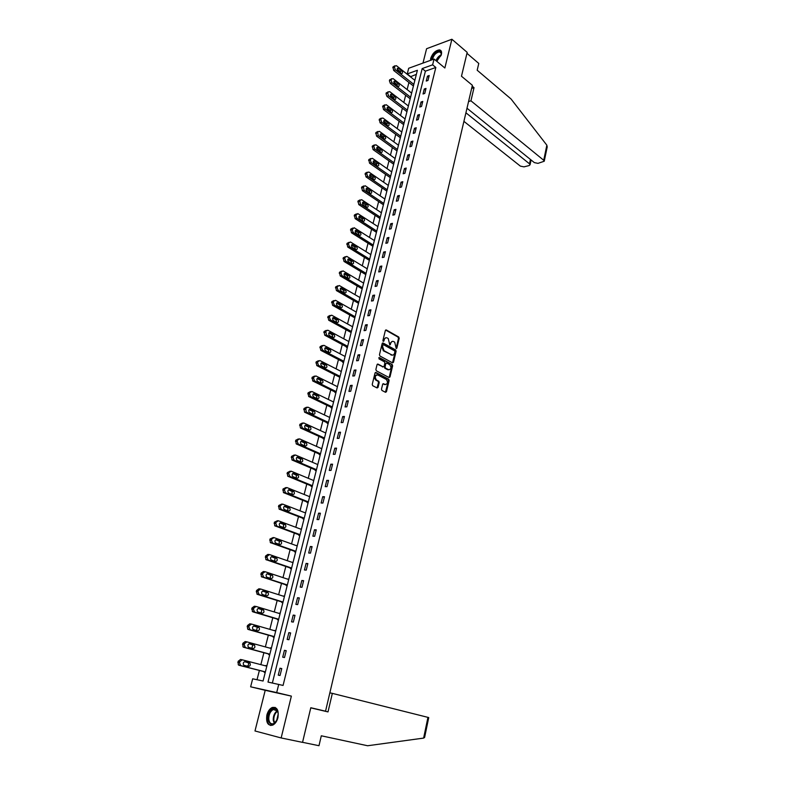 <?xml version="1.0" encoding="UTF-8"?>
<svg xmlns="http://www.w3.org/2000/svg" width="785" height="785" viewBox="0 0 785 785"><rect width="100%" height="100%" fill="white"/><g stroke="black" fill="none" stroke-linecap="round" stroke-linejoin="round"><path stroke-width="1.18" d="M396.209 348.56L396.847 348.177L399.202 338.315L398.731 337L386.279 329.945L385.356 330.485L382.933 340.435L383.257 341.357L383.924 340.984L384.228 339.689C384.807 337.942 385.798 337.364 387.201 337.942L388.261 338.541L389.772 344.978L390.724 343.31C391.303 341.573 392.274 340.994 393.658 341.573L394.698 342.152L396.209 348.56M383.129 341.259L383.512 339.777L384.228 339.689M277.929 717.676C278.93 710.15 277.017 706.755 272.209 707.491C269.716 708.698 267.95 711.181 266.9 714.949C265.86 722.494 267.783 725.899 272.67 725.144C275.142 723.917 276.899 721.435 277.929 717.676M436.803 61.338L441.396 54.45C441.955 51.751 441.298 50.23 439.443 49.887C435.538 50.387 432.633 53.203 430.71 58.345L430.504 60.357M381.49 389.154L381.922 390.439L385.533 392.304L386.465 391.715L389.134 380.499L388.703 379.204L375.946 372.483L375.004 373.061L372.247 384.385L372.679 385.69L377.104 387.967L378.046 387.378L379.214 382.54L378.782 381.235L376.457 380.018C374.563 376.986 375.014 375.308 377.82 374.975L386.298 379.44C388.183 382.432 387.741 384.1 384.974 384.464L383.58 383.737L382.648 384.326L381.49 389.154M278.734 684.363L276.693 692.586L250.631 686.806L252.672 678.799L263.073 681.017L417.394 70.287L407.248 73.927L408.691 68.266L434.056 59.061L432.623 64.831L422.193 68.57L267.999 682.067L283.071 685.433L435.832 67.471L432.623 64.831M434.056 59.061L444.859 68.001L451.885 39.25L467.183 52.369L461.482 76.233L472.374 85.29L325.549 711.2L310.801 707.736L302.539 742.374L281.148 737.949L291.372 696.118L276.693 692.586M392.559 362.866L393.481 362.297L396.111 351.268L395.65 349.963L383.109 343.006L382.177 343.555L379.469 354.692L379.92 356.007L392.559 362.866M392.51 362.837L395.395 351.346L394.933 350.041L395.65 349.963L382.413 343.104M392.637 365.82L389.988 376.947L389.066 377.526L376.358 370.814L375.878 369.48L377.045 364.662L377.987 364.093L383.159 366.86L384.091 366.281L384.856 363.112L384.405 361.807L379.008 358.892L379.332 357.567L392.196 364.525L392.637 365.82L391.921 365.888L389.272 377.006L389.988 376.947M291.372 696.118L265.212 690.309L254.988 730.972L281.148 737.949M451.885 39.25L426.589 48.719L422.978 63.085M310.781 707.815L325.549 711.2M435.832 67.471L425.401 71.17L272.366 682.999M427.482 76.125L426.245 81.061L427.982 80.462L429.218 75.517L427.482 76.125L428.796 77.185M424.263 89.009L423.027 93.994L424.763 93.405L426.01 88.42L424.263 89.009L425.598 90.059M421.035 102.001L419.779 107.025L421.525 106.456L422.772 101.422L421.035 102.001L422.369 103.041M417.767 115.091L416.511 120.154L418.248 119.605L419.514 114.541L417.767 115.091L419.121 116.121M414.48 128.289L413.204 133.401L414.951 132.871L416.227 127.759L414.48 128.289L415.834 129.309M411.163 141.594L409.888 146.746L411.634 146.236L412.91 141.084L411.163 141.594L412.527 142.605M407.827 155.008L406.532 160.199L408.278 159.708L409.574 154.517L407.827 155.008L409.201 156.009M404.452 168.539L403.156 173.77L404.903 173.289L406.208 168.059L404.452 168.539L405.845 169.521M401.057 182.169L399.742 187.438L401.498 186.987L402.813 181.708L401.057 182.169L402.45 183.14M397.632 195.916L396.307 201.235L398.064 200.803L399.388 195.475L397.632 195.916L399.035 196.878M394.178 209.772L392.843 215.139L394.6 214.727L395.934 209.359L394.178 209.772L395.601 210.723M390.704 223.754L389.35 229.151L391.116 228.769L392.461 223.352L390.704 223.754L392.127 224.687M387.191 237.845L385.837 243.291L387.594 242.918L388.948 237.462L387.191 237.845L388.624 238.768M383.649 252.054L382.285 257.549L384.042 257.195L385.415 251.691L383.649 252.054L385.092 252.956M380.077 266.38L378.704 271.924L380.46 271.59L381.844 266.036L380.077 266.38L381.539 267.273M376.486 280.824L375.093 286.417L376.849 286.113L378.242 280.51L376.486 280.824L377.948 281.707M372.855 295.396L371.452 301.038L373.218 300.753L374.622 295.101L372.855 295.396L374.327 296.269M369.195 310.095L367.772 315.776L369.539 315.521L370.962 309.82L369.195 310.095L370.677 310.948M365.496 324.911L364.073 330.642L365.839 330.406L367.272 324.666L365.496 324.911L366.997 325.755M361.777 339.856L360.335 345.645L362.101 345.429L363.543 339.64L361.777 339.856L363.288 340.68M358.019 354.938L356.567 360.766L358.343 360.58L359.795 354.732L358.019 354.938L359.54 355.742M354.231 370.137L352.769 376.025L354.535 375.858L356.007 369.971L354.231 370.137L355.762 370.932M350.414 385.474L348.933 391.411L350.709 391.273L352.18 385.327L350.414 385.474L351.955 386.259M346.558 400.949L345.066 406.934L346.842 406.826L348.334 400.831L346.558 400.949L348.108 401.714M342.672 416.56L341.161 422.595L342.937 422.507L344.448 416.462L342.672 416.56L344.232 417.306M338.747 432.299L337.226 438.393L339.002 438.334L340.523 432.231L338.747 432.299L340.327 433.026M334.793 448.186L333.262 454.329L335.038 454.299L336.569 448.137L334.793 448.186L336.382 448.892M330.799 464.21L329.258 470.411L331.034 470.401L332.575 464.19L330.799 464.21L332.398 464.906M326.766 480.371L325.216 486.631L326.992 486.651L328.552 480.391L326.766 480.371L328.385 481.058M322.704 496.689L321.134 502.999L322.92 503.048L324.49 496.728L322.704 496.689L324.333 497.347M318.612 513.145L317.022 519.513L318.798 519.591L320.388 513.213L318.612 513.145L320.251 513.792M314.471 529.757L312.872 536.184L314.648 536.292L316.257 529.855L314.471 529.757L316.12 530.375M310.291 546.517L308.682 553.003L310.467 553.14L312.077 546.635L310.291 546.517L311.959 547.116M306.081 563.424L304.452 569.969L306.238 570.136L307.867 563.581L306.081 563.424L307.759 564.003M301.832 580.488L300.184 587.092L301.97 587.298L303.618 580.674L301.832 580.488L303.52 581.057M297.544 597.709L295.876 604.381L297.662 604.607L299.33 597.934L297.544 597.709L299.242 598.258M293.207 615.097L291.529 621.818L293.325 622.083L294.993 615.342L293.207 615.097L294.924 615.617M288.841 632.641L287.143 639.432L288.939 639.726L290.627 632.926L288.841 632.641L290.578 633.142M284.425 650.343L282.718 657.202L284.504 657.526L286.221 650.667L284.425 650.343L286.172 650.824M279.98 668.221L278.253 675.139L280.039 675.502L281.766 668.575L279.98 668.221L281.736 668.673M416.364 74.379L410.378 76.763M408.926 82.474L407.121 89.578M405.668 95.289L403.833 102.492M402.381 108.202L400.527 115.503M399.074 121.224L397.19 128.622M395.738 134.343L393.825 141.84M392.372 147.57L390.439 155.175M388.977 160.905L387.015 168.608M385.563 174.349L383.571 182.159M382.109 187.9L380.097 195.818M378.635 201.559L376.594 209.585M375.132 215.335L373.061 223.47M371.599 229.22L369.509 237.462M368.037 243.222L365.918 251.583M364.446 257.343L362.297 265.811M360.825 271.581L358.647 280.157M357.175 285.936L354.967 294.63M353.495 300.41L351.258 309.231M349.786 315.001L347.51 323.94M346.038 329.72L343.732 338.786M342.26 344.566L339.925 353.76M338.453 359.54L336.088 368.852M334.616 374.641L332.212 384.081M330.74 389.87L328.307 399.437M326.835 405.237L324.362 414.931M322.89 420.731L320.388 430.563M318.916 436.362L316.384 446.331M314.903 452.131L312.332 462.237M310.86 468.037L308.26 478.281M306.778 484.08L304.138 494.471M302.667 500.271L299.988 510.799M298.506 516.609L295.788 527.284M294.316 533.084L291.559 543.907M290.087 549.716L287.29 560.686M285.818 566.495L282.992 577.623M281.511 583.422L278.646 594.706M277.164 600.515L274.259 611.947M272.778 617.756L269.834 629.354M268.352 635.153L265.369 646.918M263.888 652.718L260.855 664.64M259.384 670.439L257.019 679.731M412.635 85.398L413.567 85.457M409.407 98.184L410.329 98.253M406.149 111.068L407.072 111.156M402.862 124.059L403.784 124.158M399.545 137.149L400.468 137.257M396.209 150.347L397.132 150.475M392.843 163.653L393.766 163.79M389.448 177.057L390.38 177.214M386.034 190.578L386.956 190.745M382.589 204.208L383.512 204.394M379.106 217.945L380.038 218.142M375.603 231.801L376.525 232.017M372.07 245.764L372.993 245.999M368.508 259.845L369.431 260.09M364.917 274.043L365.839 274.308M361.296 288.36L362.219 288.644M357.646 302.794L358.568 303.088M353.966 317.356L354.889 317.67M350.247 332.035L351.17 332.369M346.499 346.833L346.381 347.313L347.431 347.186M342.731 361.767L342.603 362.248L343.653 362.14M338.914 376.829L339.836 377.212M335.077 392.009L334.95 392.5L336 392.421M331.201 407.327L331.074 407.827L332.124 407.758L308.672 396.503L308.063 392.853L310.517 391.578M327.296 422.781L327.168 423.282L328.209 423.223L304.56 412.164L303.981 408.524L306.503 407.219M323.351 438.364L323.224 438.864L324.274 438.835M319.377 454.083L319.24 454.593L320.29 454.574M321.31 448.52L321.83 448.5M315.364 469.94L315.227 470.46L316.276 470.45M317.218 464.337L317.827 464.327M311.311 485.944L311.184 486.455L312.234 486.474M313.087 480.292L313.794 480.292M307.229 502.086L307.102 502.606L308.152 502.635M308.897 496.385L309.722 496.405M303.108 518.365L302.981 518.895L304.03 518.934M304.659 512.615L305.62 512.654M301.401 529.345L300.42 529.011L301.479 529.041M298.957 534.791L298.82 535.321L299.87 535.39M297.299 545.585L296.23 545.585M294.758 551.374L294.63 551.904L295.68 551.983M293.08 562.276L291.991 562.315M290.528 568.095L290.391 568.634L291.441 568.732M288.821 579.114L287.722 579.183M286.26 584.972L286.123 585.512L287.173 585.63M284.533 596.109L283.414 596.217M281.952 602.007L281.815 602.546L282.865 602.684M280.196 613.262L279.067 613.399M277.605 619.188L277.468 619.738L278.518 619.895M275.82 630.561L274.681 630.747M273.219 636.527L273.082 637.086L274.132 637.263M271.404 648.027L270.256 648.253M268.794 654.033L268.647 654.602L269.697 654.788M266.959 665.66L265.781 665.915M264.319 671.695L264.182 672.264L265.232 672.48M265.212 690.309L250.631 686.806M410.457 76.479L407.248 73.927M425.401 71.17L422.193 68.57M391.941 355.203L391.411 354.918M296.249 545.506L297.221 545.86M292.03 562.178L293.011 562.521M287.771 579.006L288.772 579.33M283.473 595.982L284.484 596.296M279.146 613.114L280.157 613.419M274.77 630.394L275.79 630.689M270.354 647.841L271.384 648.125M265.899 665.454L266.939 665.719M392.206 341.416L390.008 343.398L390.724 343.31M390.42 344.595L389.703 344.684L390.008 343.398M385.72 337.795L383.512 339.777M396.847 348.177L396.131 348.255L398.486 338.404L398.024 337.089L385.592 330.034M394.904 351.759L394.58 350.846L383.561 344.752L382.913 345.135L382.58 346.499L384.042 350.718L391.646 354.889C393.03 355.448 394.011 354.859 394.58 353.113L394.904 351.759M383.09 344.811L382.197 345.223L382.913 345.135M392.353 355.114L383.325 350.797L381.863 346.587L382.197 345.223M377.31 364.181L383.08 366.86M378.772 357.734L392.166 364.505M388.477 369.696C391.234 369.352 391.666 367.684 389.752 364.691L386.76 363.082L385.837 363.641L385.072 366.811L385.513 368.116L388.967 369.872M386.122 363.141L385.121 363.72L385.837 363.641M387.751 369.764L384.797 368.185L384.356 366.88L385.121 363.72M391.921 365.888L391.479 364.593L392.196 364.525M385.445 384.621L382.923 383.826M376.594 374.867C374.18 375.789 373.896 377.536 375.74 380.077L376.584 380.087M377.045 387.937L378.498 382.599L378.066 381.304L375.858 380.156M385.464 392.264L388.418 380.558L387.986 379.263L375.279 372.571M413.823 84.407L395.355 69.806L394.453 67.098L394.669 66.274L396.425 65.675L414.863 80.325M412.969 85.663L393.658 70.424L392.981 66.902L394.894 65.773M400.85 73.26L400.085 71.435L397.171 69.129M397.936 70.954L401.508 73.672C402.754 73.329 402.852 72.387 401.783 70.827L398.201 68.099C396.955 68.442 396.867 69.394 397.936 70.954M431.73 59.905C431.524 54.714 440.11 48.101 441.209 52.654L441.062 55.529M441.298 54.45L441.18 53.223L439.571 51.859C435.92 52.526 433.526 55.136 432.407 59.66M441.023 50.75L439.914 50.338C435.312 51.221 432.349 54.499 431.034 60.16M267.979 719.345C267.057 712.083 274.475 704.969 277.291 710.484L278.194 713.545L277.527 718.785C273.435 725.919 270.246 726.115 267.979 719.345M278.155 713.202L277.409 711.024L273.347 709.493C270.256 711.318 268.735 714.566 268.784 719.227C269.373 722.965 271.011 724.427 273.729 723.623L276.183 721.533M278.224 713.948L276.575 720.885M275.211 707.442L272.895 707.707C269.059 709.964 267.165 713.987 267.234 719.776C267.607 722.975 268.833 724.889 270.913 725.507M466.996 108.242L534.349 162.613L537.98 163.368L544.24 161.229L543.72 160.268L546.851 145.196L547.194 147.011M546.851 145.196L511.035 98.979L477.182 70.228L478.772 63.438L466.957 53.321M463.915 121.351L520.357 166.116L523.938 166.862L529.061 165.586L530.052 164.791L529.512 163.82L530.444 159.453M465.927 112.804L529.512 163.82M468.557 101.579L470.941 100.823L543.72 160.268M471.638 88.44L474.022 87.665L470.941 100.823M472.177 86.134L474.022 87.665M310.772 707.854L328.002 711.907L332.34 693.371L427.943 717.362L428.738 717.578L424.616 737.419L423.625 738.096L367.615 745.75L321.3 735.79L318.985 745.711L302.549 742.316M332.34 693.371L329.847 692.851M410.594 97.222L392 82.759L391.087 80.05L391.303 79.216L393.079 78.598L411.634 93.101M409.741 98.449L390.302 83.357L389.389 80.659L391.538 78.706M397.534 86.164L396.768 84.299L393.825 82.003M394.59 83.877L398.172 86.566C399.447 86.232 399.545 85.28 398.466 83.701L394.884 81.012C393.609 81.346 393.511 82.307 394.59 83.877M407.327 110.126L388.604 95.809L387.692 93.101L387.918 92.257L389.694 91.619L408.377 105.975M406.493 111.342L386.907 96.398L385.994 93.69L388.153 91.737M394.188 99.175L393.422 97.271L390.449 94.995M391.224 96.908L394.796 99.558C396.101 99.234 396.209 98.272 395.12 96.692L391.538 94.033C390.233 94.357 390.125 95.319 391.224 96.908M404.039 123.137L385.19 108.978L384.277 106.26L384.493 105.416L386.289 104.739L405.099 118.957M403.225 124.334L383.492 109.537L382.795 105.985L384.738 104.876M390.822 112.294L390.057 110.342L387.054 108.085M387.829 110.047L391.401 112.657C392.736 112.343 392.853 111.382 391.754 109.772L388.173 107.153C386.828 107.476 386.72 108.438 387.829 110.047M400.723 136.247L381.745 122.244L380.823 119.526L381.049 118.672L382.854 117.976L401.792 132.037M399.918 137.424L380.048 122.794L379.341 119.222L381.294 118.123M387.417 125.512L386.652 123.51L383.629 121.273M384.405 123.284L387.986 125.865C389.34 125.551 389.468 124.589 388.359 122.97L384.768 120.38C383.404 120.694 383.276 121.665 384.405 123.284M397.387 149.464L378.272 135.619L377.565 132.037L379.39 131.321L398.456 145.225M396.602 150.632L376.574 136.148L375.868 132.567L377.83 131.478M383.993 138.837L383.227 136.796L380.185 134.578M380.951 136.639L384.532 139.171C385.926 138.876 386.053 137.905 384.935 136.276L381.343 133.725C379.95 134.029 379.812 135 380.951 136.639M394.021 162.789L374.779 149.101L373.837 146.383L374.062 145.51L375.897 144.764L395.1 158.511M393.246 163.937L373.071 149.611L372.365 146.03L374.337 144.931M380.529 152.28L379.773 150.19L376.702 147.992M377.467 150.092L381.049 152.594C382.472 152.3 382.619 151.328 381.481 149.68L377.889 147.168C376.466 147.462 376.319 148.434 377.467 150.092M390.626 176.223L371.246 162.701L370.304 159.973L370.53 159.1L372.384 158.325L391.715 171.905M389.87 177.351L369.539 163.192L368.832 159.59L370.814 158.501M377.045 165.821L376.29 163.682L373.199 161.514M373.954 163.663L377.546 166.126C378.998 165.841 379.145 164.87 377.997 163.201L374.406 160.729C372.953 161.013 372.806 161.985 373.954 163.663M387.201 189.774L367.694 176.409L366.742 173.681L366.968 172.798L368.832 172.003L388.3 185.417M386.465 190.873L365.987 176.88L365.27 173.269L367.262 172.19M373.532 179.471L372.787 177.292L369.666 175.153M370.422 177.341L374.003 179.765C375.485 179.49 375.652 178.509 374.494 176.831L370.903 174.398C369.411 174.672 369.254 175.654 370.422 177.341M383.757 203.423L364.103 190.225L363.376 186.604L365.251 185.78L384.866 199.037M383.031 204.512L362.395 190.676L361.669 187.065L363.681 185.976M369.98 193.238L369.244 191.02L366.104 188.9M366.85 191.138L370.441 193.512C371.953 193.257 372.119 192.276 370.952 190.569L367.36 188.174C365.839 188.439 365.673 189.43 366.85 191.138M380.274 217.19L360.482 204.159L359.756 200.528L361.649 199.684L381.392 212.764M379.577 218.25L358.774 204.591L358.048 200.97L360.07 199.89M366.409 207.122L365.673 204.846L362.513 202.765M363.259 205.042L366.84 207.377C368.391 207.132 368.567 206.141 367.38 204.424L363.798 202.069C362.248 202.324 362.062 203.315 363.259 205.042M376.771 231.065L356.841 218.21L355.87 215.482L357.783 213.579L377.899 226.6M376.093 232.115L355.124 218.623L354.398 214.992L356.429 213.912M362.798 221.115L362.081 218.799L358.902 216.738M359.628 219.064L363.219 221.36C364.789 221.125 364.986 220.134 363.789 218.387L360.197 216.081C358.617 216.326 358.421 217.317 359.628 219.064M373.238 245.057L353.162 232.389L352.19 229.652L354.153 227.728L374.366 240.553M372.581 246.078L351.454 232.772L350.718 229.132L352.759 228.052M359.157 235.215L358.451 232.86L355.252 230.839M355.968 233.204L359.559 235.461C361.169 235.225 361.365 234.234 360.158 232.478L356.567 230.211C354.957 230.447 354.751 231.447 355.968 233.204M369.666 259.158L349.453 246.676L348.471 243.939L348.707 243.016L350.483 241.996L370.814 254.625M369.038 260.169L347.735 247.039L346.999 243.389L349.07 242.3M355.487 249.444L354.791 247.049L351.572 245.057M352.279 247.461L355.87 249.679C357.509 249.453 357.724 248.452 356.508 246.676L352.916 244.459C351.268 244.685 351.052 245.685 352.279 247.461M366.075 273.386L345.714 261.081L344.723 258.343L344.968 257.411L346.784 256.381L367.233 268.813M365.467 274.377L343.997 261.434L343.251 257.765L345.341 256.685M351.788 263.789L351.101 261.346L347.873 259.384M348.56 261.847L352.151 264.005C353.819 263.799 354.045 262.798 352.818 261.003L349.227 258.824C347.549 259.04 347.323 260.041 348.56 261.847M362.454 287.732L341.936 275.613L340.945 272.876L341.19 271.934L343.055 270.894L363.612 283.12M361.875 288.703L340.229 275.937L339.473 272.267L341.573 271.178M348.049 278.263L347.382 275.771L344.134 273.847M344.811 276.349L348.403 278.459C350.1 278.263 350.336 277.262 349.099 275.447L345.508 273.317C343.801 273.514 343.565 274.524 344.811 276.349M358.794 302.196L338.139 290.273L337.138 287.526L337.383 286.584L339.297 285.524L359.972 297.544M358.254 303.147L336.422 290.578L335.666 286.888L337.786 285.799M344.281 292.844L343.634 290.313L340.366 288.419M341.033 290.97L344.615 293.04C346.352 292.854 346.597 291.843 345.351 290.018L341.76 287.928C340.013 288.115 339.768 289.135 341.033 290.97M355.114 316.777L334.302 305.061L333.291 302.303L333.537 301.352L335.529 300.302L356.292 312.087M354.594 317.709L332.585 305.336L331.829 301.636L333.968 300.547M340.484 307.563L339.846 304.982L336.569 303.128M337.216 305.718L340.798 307.74C342.574 307.573 342.829 306.552 341.563 304.708L337.972 302.667C336.196 302.843 335.941 303.864 337.216 305.718M351.395 331.486L330.426 319.966L329.415 317.218L329.671 316.257L331.672 315.177L352.593 326.756M350.915 332.398L328.709 320.221L327.953 316.512L330.112 315.413M336.647 322.399L336.039 319.77L332.742 317.954M333.37 320.594L336.961 322.576C338.757 322.399 339.022 321.389 337.756 319.524L334.155 317.533C332.349 317.689 332.084 318.71 333.36 320.594L333.37 320.594M347.647 346.322L326.482 334.979L325.755 331.28L327.787 330.171L348.854 341.553M347.205 347.215L324.764 335.205L324.038 331.515L326.256 330.377M332.781 337.364L332.212 334.704L328.886 332.918M329.484 335.597L333.115 337.54C334.901 337.364 335.175 336.343 333.929 334.479L330.289 332.506C328.483 332.673 328.199 333.703 329.455 335.578L329.484 335.597M333.929 334.479L332.183 334.695L333.929 334.479M343.869 361.277L322.507 350.13L321.565 347.412L321.821 346.44L323.852 345.292L345.086 356.468M343.477 362.16L320.79 350.336L320.103 346.656L322.37 345.478M328.876 352.455L328.356 349.767L324.99 348M325.569 350.728L329.219 352.642C331.015 352.455 331.299 351.435 330.083 349.56L326.374 347.618C324.568 347.794 324.284 348.815 325.51 350.699L325.569 350.728M340.052 376.368L318.504 365.408L317.582 362.719L317.837 361.728L319.897 360.55L341.279 371.511M339.709 377.222L316.787 365.584L316.12 361.914L318.455 360.717M324.931 367.684L324.47 364.966L321.065 363.219M321.624 365.996L325.304 367.871C327.1 367.684 327.394 366.654 326.187 364.78L322.439 362.856C320.633 363.033 320.329 364.063 321.536 365.947L321.624 365.996M336.206 391.587L314.461 380.823L313.568 378.144L313.833 377.153L315.904 375.946L337.442 386.691M335.911 392.421L312.744 380.98L312.106 377.32L314.5 376.074M320.957 383.041L320.545 380.283L317.111 378.566M317.64 381.392L321.35 383.227C323.145 383.031 323.449 382.001 322.272 380.126L318.465 378.223C316.659 378.409 316.345 379.449 317.523 381.333L317.64 381.392M332.33 406.934L310.389 396.376L309.525 393.717L309.781 392.716L311.871 391.47L333.576 401.998M316.954 398.535L316.59 395.748L313.117 394.06M313.627 396.925L317.356 398.731C319.152 398.525 319.475 397.485 318.317 395.611L314.451 393.736C312.646 393.923 312.322 394.963 313.48 396.847L313.627 396.925M328.415 422.418L306.278 412.056L305.699 408.406L307.808 407.13L329.68 417.434M312.901 414.156L312.597 411.34L309.094 409.682M309.565 412.596L313.333 414.362C315.128 414.146 315.462 413.106 314.324 411.232L310.399 409.377C308.603 409.574 308.26 410.614 309.398 412.498L309.565 412.596M324.47 438.03L302.382 428.031L301.322 425.264L301.587 424.243L303.707 422.938L325.746 433.006M324.284 438.786L300.41 427.962L299.86 424.332L302.46 422.997M308.819 429.925L308.574 427.069L305.041 425.441M305.483 428.404L309.27 430.131C311.066 429.905 311.409 428.865 310.301 426.991L306.327 425.156C304.521 425.362 304.168 426.412 305.286 428.296L305.483 428.404M320.496 453.789L298.231 444.016L297.162 441.248L297.427 440.218L299.566 438.874L321.772 448.716M320.309 454.495L296.23 443.908L295.709 440.277L298.378 438.923M304.688 445.821L304.511 442.936L300.949 441.337M301.352 444.359L305.179 446.037C306.974 445.811 307.327 444.761 306.238 442.887L302.205 441.072C300.4 441.288 300.047 442.338 301.126 444.231L301.352 444.359M316.473 469.675L294.051 460.147L292.972 457.38L293.237 456.34L295.396 454.966L317.768 464.563M316.306 470.343L292 459.99L291.52 456.37L294.267 454.986M300.527 461.865L300.41 458.95L296.828 457.38M297.191 460.452L301.048 462.09C302.833 461.855 303.206 460.795 302.137 458.921L298.055 457.135C296.249 457.361 295.876 458.42 296.946 460.304L297.191 460.452M312.42 485.709L289.822 476.426L288.733 473.659L289.008 472.609L291.186 471.186L313.725 480.557M312.263 486.337L287.742 476.21L287.29 472.609L290.116 471.196M296.328 478.055L296.279 475.102L292.668 473.561M292.991 476.681L296.877 478.281C298.663 478.036 299.046 476.976 298.006 475.102L293.855 473.345C292.059 473.571 291.677 474.64 292.717 476.524L292.991 476.681M308.338 501.88L285.563 492.843L284.464 490.075L284.739 489.016L286.927 487.563L309.653 496.679M308.191 502.469L283.454 492.587L283.022 488.996L285.936 487.554M292.079 494.383L292.099 491.4L288.478 489.899M288.752 493.068L292.668 494.619C294.463 494.373 294.846 493.304 293.825 491.43L289.626 489.693C287.83 489.938 287.438 490.998 288.448 492.892L288.752 493.068M304.217 518.198L281.256 509.416L280.157 506.649L280.431 505.579L282.639 504.088L305.542 512.958M304.08 518.738L279.117 509.112L278.714 505.52L281.717 504.058M287.791 510.868L287.889 507.846L284.248 506.374M284.484 509.593L288.419 511.104C290.214 510.849 290.617 509.779 289.616 507.905L285.357 506.197C283.562 506.443 283.159 507.512 284.15 509.406L284.484 509.593M300.056 534.663L276.919 526.136L275.81 523.369L276.094 522.29L278.312 520.759L301.391 529.375M299.929 535.154L274.74 525.783L274.367 522.202L277.468 520.72M283.473 527.491L283.64 524.429L279.98 522.996M280.166 526.274L284.141 527.746C285.926 527.471 286.339 526.401 285.367 524.517L281.059 522.839C279.254 523.104 278.842 524.174 279.813 526.068L280.166 526.274M295.857 551.276L272.542 543.014L271.424 540.237L271.708 539.158L273.945 537.588L297.211 545.938M295.749 551.718L270.325 542.602L269.981 539.04L273.18 537.539M279.097 544.28L279.352 541.179L275.682 539.776M275.81 543.112L279.813 544.535C281.609 544.25 282.031 543.171 281.079 541.297L276.712 539.638C274.907 539.913 274.485 540.993 275.427 542.886L275.81 543.112M291.618 568.036L268.117 560.039L266.998 557.271L267.283 556.172L269.54 554.563L292.982 562.649M291.52 568.428L265.879 559.587L265.556 556.025L267.813 554.426L268.853 554.514M274.681 561.206L275.025 558.066L271.345 556.712M271.424 560.097L275.457 561.471C277.242 561.177 277.674 560.097 276.752 558.213L272.326 556.594C270.521 556.879 270.089 557.968 271.011 559.852L271.424 560.097M287.349 584.953L263.662 577.23L262.524 574.453L262.808 573.354L265.095 571.706L288.723 579.516M287.261 585.296L261.385 576.72L261.091 573.178L263.367 571.529L264.486 571.647M270.226 578.3L270.658 575.12L266.978 573.796M266.988 577.24L271.051 578.565C272.846 578.27 273.288 577.171 272.385 575.297L267.901 573.707C266.095 574.002 265.654 575.091 266.547 576.985L266.988 577.24M283.032 602.026L259.158 594.579L258.01 591.802L258.304 590.683L260.61 588.995L284.425 596.531M282.963 602.321L257.431 594.363L256.293 591.596L256.577 590.477L258.883 588.799L260.08 588.936M265.713 595.54L266.243 592.322L262.583 591.046M262.514 594.539L266.615 595.825C268.401 595.511 268.853 594.412 267.979 592.538L263.436 590.977C261.631 591.282 261.17 592.381 262.053 594.265L262.514 594.539M278.685 619.247L254.615 612.084L253.457 609.307L253.751 608.189L256.077 606.452L280.078 613.713M278.616 619.493L252.888 611.839L251.74 609.072L252.034 607.943L254.35 606.216L255.635 606.393M261.16 612.948L261.798 609.69L258.137 608.453M257.99 612.006L262.131 613.232C263.917 612.908 264.388 611.809 263.524 609.925L258.922 608.404C257.127 608.718 256.656 609.827 257.509 611.711L257.99 612.006M274.289 636.625L250.023 629.756L248.865 626.98L249.159 625.841L251.504 624.075L275.702 631.042M274.24 636.821L248.305 629.482L247.658 629.099L247.442 625.576L249.777 623.81L251.151 624.026M256.548 630.512L257.303 627.215L253.673 626.018M253.437 629.629L257.598 630.806C259.393 630.473 259.874 629.364 259.03 627.49L254.369 625.998C252.574 626.322 252.093 627.431 252.927 629.325L253.437 629.629M269.854 654.17L245.401 647.596L244.223 644.819L244.527 643.671L246.882 641.865L271.286 648.528M269.824 654.307L243.674 647.282L242.997 646.879L242.8 643.366L245.165 641.561L246.627 641.816M251.887 648.243L252.77 644.897L249.179 643.759M248.835 647.419L253.035 648.547C254.821 648.204 255.311 647.085 254.497 645.211L249.777 643.759C247.981 644.092 247.491 645.211 248.295 647.095L248.835 647.419M265.379 671.881L240.72 665.601L239.543 662.825L239.847 661.667L242.222 659.812L266.822 666.19M265.359 671.96L239.003 665.258L238.297 664.836L238.12 661.333L240.504 659.479L242.055 659.783M247.147 666.131C248.629 665.395 248.982 664.267 248.197 662.756L244.665 661.657M244.194 665.376L248.423 666.455C250.219 666.092 250.709 664.973 249.924 663.099L245.146 661.677C243.35 662.03 242.84 663.148 243.625 665.042L244.194 665.376M383.208 341.063L383.924 340.984M398.024 337.089L398.731 337M398.486 338.404L399.202 338.315M382.432 343.084L383.109 343.006M395.395 351.346L396.111 351.268M392.765 362.376L393.481 362.297M381.863 346.587L382.58 346.499M383.384 350.836L384.1 350.758M390.93 354.967L391.646 354.889M377.34 364.161L377.987 364.093M382.442 366.929L383.159 366.86M384.356 366.88L385.072 366.811M382.972 383.786L383.58 383.737M384.257 384.522L384.974 384.464M378.017 381.274L378.733 381.216M378.498 382.599L379.214 382.54M377.33 387.437L378.046 387.378M375.308 372.541L375.946 372.483M387.947 379.243L388.663 379.184M388.418 380.558L389.134 380.499M385.749 391.764L386.465 391.715M395.355 69.806L393.658 70.424M394.669 66.274L392.981 66.902M394.453 67.098L392.765 67.726M397.21 68.825L398.623 68.315M400.085 71.435L401.783 70.827M436.009 60.681C437.127 57.864 438.864 55.912 441.239 54.813M441.091 55.411L436.411 61.014M274.259 723.348L273.249 720.208C273.141 715.959 274.475 712.819 277.252 710.768M277.507 711.21C274.927 713.241 273.7 716.244 273.828 720.208L274.691 723.063M423.625 738.096L427.943 717.362M392 82.759L390.302 83.357M391.303 79.216L389.615 79.825M391.087 80.05L389.389 80.659M393.874 81.718L395.277 81.218M396.768 84.299L398.466 83.701M388.604 95.809L386.907 96.398M387.918 92.257L386.22 92.846M387.692 93.101L385.994 93.69M390.508 94.71L391.911 94.229M393.422 97.271L395.12 96.692M385.19 108.978L383.492 109.537M384.493 105.416L382.795 105.985M384.277 106.26L382.58 106.829M387.113 107.81L388.526 107.339M390.057 110.342L391.754 109.772M381.745 122.244L380.048 122.794M381.049 118.672L379.341 119.222M380.823 119.526L379.126 120.076M383.698 121.018L385.101 120.556M386.652 123.51L388.359 122.97M378.272 135.619L376.574 136.148M377.565 132.037L375.868 132.567M377.349 132.9L375.642 133.43M380.254 134.323L381.657 133.892M383.227 136.796L384.935 136.276M374.779 149.101L373.071 149.611M374.062 145.51L372.365 146.03M373.837 146.383L372.139 146.893M376.78 147.747L378.184 147.325M379.773 150.19L381.481 149.68M371.246 162.701L369.539 163.192M370.53 159.1L368.832 159.59M370.304 159.973L368.597 160.464M373.277 161.268L374.68 160.866M376.29 163.682L377.997 163.201M367.694 176.409L365.987 176.88M366.968 172.798L365.27 173.269M366.742 173.681L365.035 174.152M369.755 174.908L371.148 174.525M372.787 177.292L374.494 176.831M364.103 190.225L362.395 190.676M363.376 186.604L361.669 187.065M363.151 187.497L361.443 187.949M366.202 188.665L367.586 188.292M369.244 191.02L370.952 190.569M360.482 204.159L358.774 204.591M359.756 200.528L358.048 200.97M359.53 201.431L357.813 201.863M362.621 202.53L363.995 202.177M365.673 204.846L367.38 204.424M356.841 218.21L355.124 218.623M356.105 214.58L354.398 214.992M355.87 215.482L354.163 215.895M359.01 216.503L360.374 216.179M362.081 218.799L363.789 218.387M353.162 232.389L351.454 232.772M352.426 228.739L350.718 229.132M352.19 229.652L350.473 230.044M355.37 230.604L356.724 230.299M358.451 232.86L360.158 232.478M349.453 246.676L347.735 247.039M348.707 243.016L346.999 243.389M348.471 243.939L346.764 244.302M351.7 244.822L353.044 244.527M354.791 247.049L356.508 246.676M345.714 261.081L343.997 261.434M344.968 257.411L343.251 257.765M344.723 258.343L343.016 258.697M348 259.148L349.325 258.883M351.101 261.346L352.818 261.003M341.936 275.613L340.229 275.937M341.19 271.934L339.473 272.267M340.945 272.876L339.238 273.2M344.281 273.612L345.586 273.357M347.382 275.771L349.099 275.447M338.139 290.273L336.422 290.578M337.383 286.584L335.666 286.888M337.138 287.526L335.421 287.83M340.523 288.183L341.809 287.958M343.634 290.313L345.351 290.018M334.302 305.061L332.585 305.336M333.537 301.352L331.829 301.636M333.291 302.303L331.574 302.588M336.736 302.892L338.001 302.686L336.755 302.873M339.846 304.982L341.563 304.708M330.426 319.966L328.709 320.221L330.416 319.956M329.671 316.257L327.953 316.512M329.415 317.218L327.698 317.474M332.928 317.719L334.155 317.533M337.756 319.524L336.039 319.77L337.746 319.515M326.531 334.999L324.813 335.234M325.755 331.28L324.038 331.515M325.51 332.251L323.793 332.487M329.082 332.673L330.289 332.506M322.586 350.169L320.869 350.375M321.821 346.44L320.103 346.656M321.565 347.412L319.848 347.627M325.196 347.765L326.374 347.618M328.307 349.737L330.024 349.531M318.622 365.476L316.895 365.653M317.837 361.728L316.12 361.914M317.582 362.719L315.864 362.905M321.291 362.974L322.439 362.856M324.391 364.917L326.109 364.731M314.618 380.902L312.891 381.059M313.833 377.153L312.106 377.32M313.568 378.144L311.851 378.311M317.356 378.331L318.465 378.223M320.437 380.225L322.164 380.068M310.575 396.474L308.848 396.602M309.781 392.716L308.063 392.853M309.525 393.717L307.798 393.854M313.382 393.815L314.451 393.736M316.453 395.669L318.18 395.542M306.493 412.184L304.776 412.292M305.699 408.406L303.981 408.524M305.443 409.417L303.716 409.534M309.378 409.436L310.399 409.377M312.44 411.242L314.157 411.144M302.382 428.031L300.665 428.11M301.587 424.243L299.86 424.332M301.322 425.264L299.595 425.352M305.336 425.205L306.327 425.156M308.387 426.962L310.104 426.883M298.231 444.016L296.514 444.065M297.427 440.218L295.709 440.277M297.162 441.248L295.445 441.307M301.263 441.101L302.205 441.072M304.295 442.818L306.022 442.76M294.051 460.147L292.324 460.167M293.237 456.34L291.52 456.37M292.972 457.38L291.245 457.41M297.162 457.155L298.055 457.135M300.164 458.813L301.891 458.783M289.822 476.426L288.095 476.416M289.008 472.609L287.29 472.609M288.733 473.659L287.016 473.659M293.021 473.345L293.855 473.345M296.004 474.945L297.731 474.945M285.563 492.843L283.836 492.813M284.739 489.016L283.022 488.996M284.464 490.075L282.747 490.046M288.851 489.683L289.626 489.693M291.804 491.224L293.531 491.253M281.256 509.416L279.538 509.357M280.431 505.579L278.714 505.52M280.157 506.649L278.43 506.59M284.631 506.168L285.357 506.197M287.565 507.659L289.292 507.709M276.919 526.136L275.192 526.048M276.094 522.29L274.367 522.202M275.81 523.369L274.083 523.281M280.392 522.81L281.059 522.839M283.297 524.233L285.024 524.321M272.542 543.014L270.815 542.896M271.708 539.158L269.981 539.04M271.424 540.237L269.697 540.129M276.104 539.599L276.712 539.638M278.979 540.953L280.706 541.071M268.117 560.039L266.4 559.891M267.283 556.172L265.556 556.025M266.998 557.271L265.271 557.124M271.787 556.555L272.326 556.594M274.622 557.831L276.349 557.988M263.662 577.23L261.935 577.044M262.808 573.354L261.091 573.178M262.524 574.453L260.797 574.277M270.226 574.865L271.963 575.052M259.158 594.579L257.431 594.363M258.304 590.683L256.577 590.477M258.01 591.802L256.293 591.596M265.801 592.057L267.528 592.273M254.615 612.084L252.888 611.839M253.751 608.189L252.034 607.943M253.457 609.307L251.74 609.072M261.326 609.405L263.053 609.651M250.023 629.756L248.305 629.482M249.159 625.841L247.442 625.576M248.865 626.98L247.138 626.705M256.803 626.921L258.53 627.195M245.401 647.596L243.674 647.282M244.527 643.671L242.8 643.366M244.223 644.819L242.506 644.514M252.25 644.593L253.977 644.897M240.72 665.601L239.003 665.258M239.847 661.667L238.12 661.333M239.543 662.825L237.826 662.481M247.648 662.432L249.375 662.766M383.325 350.797L384.042 350.718M375.74 380.077L376.457 380.018M378.066 381.304L378.782 381.235M387.986 379.263L388.703 379.204M397.396 68.393L398.201 68.099M441.17 53.194L439.571 51.859M277.409 711.024L277.291 710.484M276.899 710.297L273.347 709.493M530.052 164.791L531.072 159.963M544.24 161.229L547.233 146.805M394.06 81.306L394.884 81.012M390.685 94.328L391.538 94.033M387.29 107.447L388.173 107.153M383.865 120.674L384.768 120.38M380.421 134.009L381.343 133.725M376.937 147.452L377.889 147.168M373.434 161.004L374.406 160.729M369.902 174.672L370.903 174.398M366.33 188.449L367.36 188.174M362.739 202.334L363.798 202.069M359.118 216.346L360.197 216.081M355.468 230.466L356.567 230.211M351.788 244.704L352.916 244.459M348.079 259.06L349.227 258.824M344.33 273.543L345.508 273.317M340.562 288.144L341.76 287.928M326.482 334.979L324.764 335.205M322.507 350.13L320.79 350.336M328.356 349.767L330.083 349.56M318.504 365.408L316.787 365.584M324.47 364.966L326.187 364.78M314.461 380.823L312.744 380.98M320.545 380.283L322.272 380.126M310.389 396.376L308.672 396.503M316.59 395.748L318.317 395.611M306.278 412.056L304.56 412.164M312.597 411.34L314.324 411.232M302.127 427.884L300.41 427.962M308.574 427.069L310.301 426.991M297.947 443.849L296.23 443.908M304.511 442.936L306.238 442.887M293.727 459.961L292 459.99M300.41 458.95L302.137 458.921M289.469 476.22L287.742 476.21M296.279 475.102L298.006 475.102M285.171 492.617L283.454 492.587M292.099 491.4L293.825 491.43M280.844 509.171L279.117 509.112M287.889 507.846L289.616 507.905M276.467 525.871L274.74 525.783M283.64 524.429L285.367 524.517M272.052 542.729L270.325 542.602M279.352 541.179L281.079 541.297M267.597 559.734L265.879 559.587M275.025 558.066L276.752 558.213M263.112 576.906L261.385 576.72M270.658 575.12L272.385 575.297M258.579 594.235L256.852 594.019M266.243 592.322L267.979 592.538M253.997 611.721L252.27 611.476M261.798 609.69L263.524 609.925M249.385 629.374L247.658 629.099M257.303 627.215L259.03 627.49M244.724 647.193L242.997 646.879M252.77 644.897L254.497 645.211M240.014 665.18L238.297 664.836M248.197 662.756L249.924 663.099"/></g></svg>
